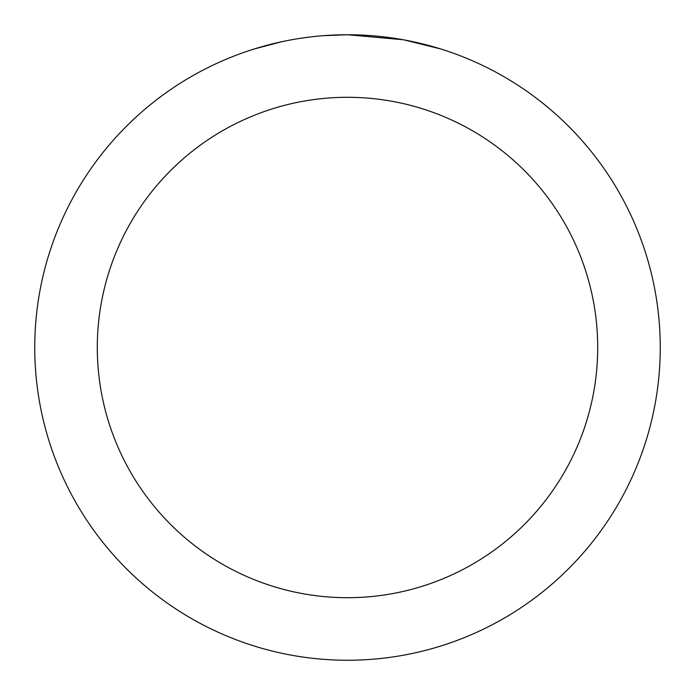 <?xml version="1.0" encoding="UTF-8"?>
<svg xmlns="http://www.w3.org/2000/svg" width="695" height="695" viewBox="0 0 695 695"><rect width="100%" height="100%" fill="white"/><g stroke="black" fill="none" stroke-linecap="round" stroke-linejoin="round"><path stroke-width="1.04" d="M353.738 34.811L358.081 34.932M386.012 37.13L387.332 37.295M403.057 39.728L347.5 34.75A312.75 312.75 0 0 1 660.25 347.5A312.75 312.75 0 0 1 347.5 660.25A312.75 312.75 0 0 1 34.75 347.5A312.75 312.75 0 0 1 347.5 34.75L323.062 35.706M404.533 39.997L440.413 48.876M347.5 97.3A250.2 250.2 0 0 1 597.7 347.5A250.2 250.2 0 0 1 347.5 597.7A250.2 250.2 0 0 1 97.3 347.5A250.2 250.2 0 0 1 347.5 97.3M312.229 36.748L308.415 37.2M254.596 48.876L281.849 41.717M299.684 38.425L308.415 37.209M324.574 35.593L329.552 35.271M300.744 38.268L306.495 37.452"/></g></svg>
